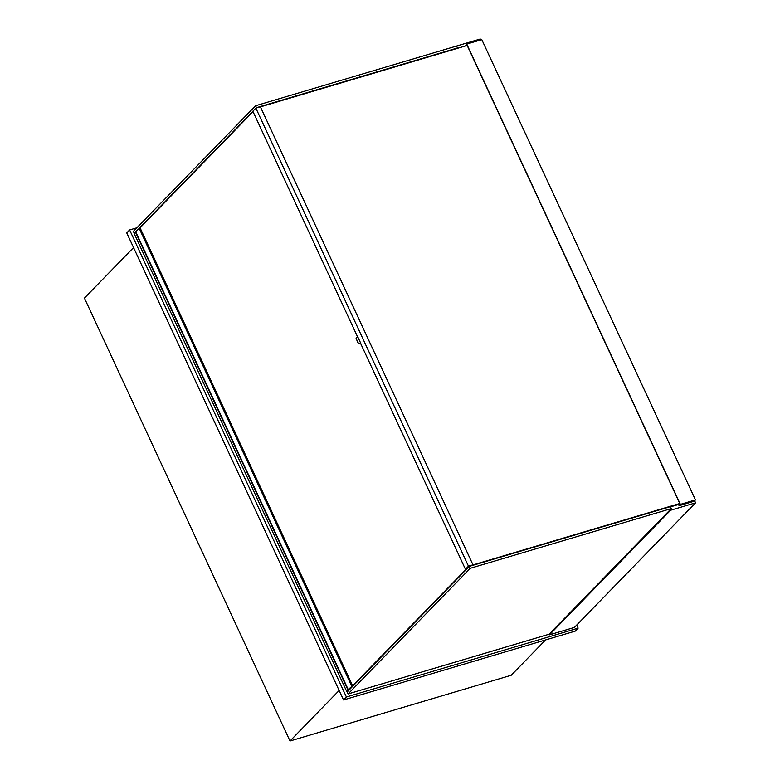 <?xml version="1.0" encoding="UTF-8"?>
<svg xmlns="http://www.w3.org/2000/svg" width="780" height="780" viewBox="0 0 780 780"><rect width="100%" height="100%" fill="white"/><g stroke="black" fill="none" stroke-linecap="round" stroke-linejoin="round"><path stroke-width="1.17" d="M133.555 247.591L84.425 298.106L290.004 741L511.202 675.275L545.591 639.922M290.004 741L339.144 690.485M549.11 634.208L671.307 508.57L470.272 568.298L348.075 693.937L549.11 634.208L549.413 634.852L574.392 627.432L695.575 502.827L694.619 500.76M549.413 634.852L670.595 510.247L695.575 502.827M670.303 509.603L670.595 510.247M480.714 39.936L480.275 39L456.602 46.03L457.499 47.96L457.002 48.477M136.88 227.789L129.617 229.954L126.74 232.908L343.541 699.952L575.269 631.108L578.146 628.144L576.703 625.043M343.541 699.952L346.408 696.998L578.146 628.144M129.617 229.954L346.408 696.998M348.075 693.937L347.178 692.006L469.375 566.368L670.41 506.639L671.307 508.57M470.272 568.298L469.375 566.368M134.55 233.249L135.437 232.128M456.602 46.03L255.567 105.758L133.37 231.397L134.267 233.337M255.567 105.758L256.464 107.689L457.499 47.96M139.542 227.916L252.895 111.364M135.554 232.381A5.011 1.19 155.1 0 0 134.238 233.707L346.846 691.733L347.675 691.49M349.586 689.53A5.011 1.19 155.1 0 0 346.846 691.733M350.639 688.438L349.752 688.711L352.56 685.766L348.212 689.569L350.132 688.964M352.628 685.747L140.02 227.721L135.389 231.904M135.603 231.543L348.212 689.569M465.855 45.845L467.044 45.211M465.738 45.591L466.752 44.558L680.101 504.202L679.097 505.235L678.727 504.426M465.67 45.903L466.742 44.09L680.394 504.377L695.448 499.902L481.786 39.624L466.742 44.09M678.542 504.484L679.107 505.703L694.151 501.238L695.448 499.902M679.107 505.703L680.394 504.377M680.033 504.036L670.517 506.863M469.014 566.738L468.361 566.933L469.219 566.046L679.77 503.49M467.161 45.454L260.413 106.889M468.809 566.943L468.019 566.836M140.069 227.838L253.042 111.686M468.166 567.138L350.22 688.223M350.279 688.34L350.932 688.145M360.175 343.502A1.823 1.511 -135.8 0 1 357.923 342.342L356.431 339.125A1.823 1.511 -135.8 0 1 357.191 337.067L357.786 336.882L360.779 343.327L360.038 343.658A1.823 1.511 44.2 0 1 357.786 342.488L356.431 339.125M356.558 337.477A1.823 1.511 44.2 0 0 356.284 339.271M360.779 343.327L360.038 343.658M472.982 564.827L468.468 566.163L465.445 569.264L468.624 566.221L472.982 564.827L260.374 106.792L255.859 108.137L252.837 111.238L357.601 336.94M468.468 566.163L255.859 108.137M465.445 569.264L360.633 343.473M139.951 227.74L352.56 685.766M139.113 228.189L351.721 686.215M135.349 231.826L347.958 689.851M135.33 231.884L347.939 689.91"/></g></svg>
